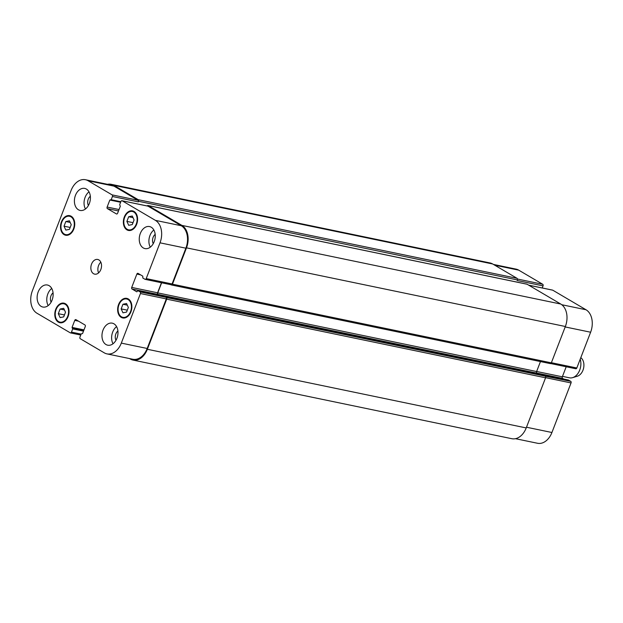 <?xml version="1.0" encoding="UTF-8"?>
<svg xmlns="http://www.w3.org/2000/svg" width="623" height="623" viewBox="0 0 623 623"><rect width="100%" height="100%" fill="white"/><g stroke="black" fill="none" stroke-linecap="round" stroke-linejoin="round"><path stroke-width="0.93" d="M580.2 359.23A12.499 8.714 101.7 0 1 572.623 377.647A12.499 8.714 101.7 0 1 569.438 377.811L562.499 376.37M580.807 357.657L581.119 357.921A9.999 6.97 101.7 0 1 583.626 367.991A9.999 6.97 101.7 0 1 577.319 376.23L572.623 377.647M58.305 313.688L64.442 314.958L65.501 312.216L63.71 316.866L60.112 317.598L58.305 313.688L60.096 309.039L64.449 309.942M60.096 309.039L63.694 308.299L65.501 312.216M121.158 308.899L127.294 310.168L128.354 307.427L126.562 312.076L122.965 312.808L121.158 308.899L122.949 304.25L127.302 305.153M122.949 304.25L126.547 303.518L128.354 307.427M126.882 221.391L133.026 222.66L134.077 219.919L132.286 224.568L128.688 225.3L126.882 221.391L128.681 216.742L133.034 217.645M128.681 216.742L132.278 216.01L134.077 219.919M64.029 226.18L70.173 227.45L71.232 224.708L69.433 229.357L65.836 230.089L64.029 226.18L65.828 221.531L70.181 222.434M65.828 221.531L69.426 220.791L71.232 224.708M118.962 304.756A9.376 6.534 -78.3 0 0 122.848 317.341A9.376 6.534 -78.3 0 0 131.157 309.491A9.376 6.534 -78.3 0 0 126.664 298.985A9.376 6.534 -78.3 0 0 118.962 304.756M118.58 304.53A9.999 6.97 101.7 0 1 126.788 298.37A9.999 6.97 101.7 0 1 131.585 309.576A9.999 6.97 101.7 0 1 122.723 317.948A9.999 6.97 101.7 0 1 118.58 304.53M56.117 309.545A9.376 6.534 -78.3 0 0 59.995 322.13A9.376 6.534 -78.3 0 0 68.304 314.28A9.376 6.534 -78.3 0 0 63.811 303.775A9.376 6.534 -78.3 0 0 56.117 309.545M55.727 309.32A9.999 6.97 101.7 0 1 63.935 303.16A9.999 6.97 101.7 0 1 68.732 314.366A9.999 6.97 101.7 0 1 59.87 322.737A9.999 6.97 101.7 0 1 55.727 309.32M61.841 222.037A9.376 6.534 -78.3 0 0 65.727 234.622A9.376 6.534 -78.3 0 0 74.028 226.772A9.376 6.534 -78.3 0 0 69.535 216.267A9.376 6.534 -78.3 0 0 61.841 222.037M61.451 221.811A9.999 6.97 101.7 0 1 69.659 215.651A9.999 6.97 101.7 0 1 74.456 226.858A9.999 6.97 101.7 0 1 65.594 235.229A9.999 6.97 101.7 0 1 61.451 221.811M124.693 217.248A9.376 6.534 -78.3 0 0 128.579 229.832A9.376 6.534 -78.3 0 0 136.881 221.983A9.376 6.534 -78.3 0 0 132.388 211.477A9.376 6.534 -78.3 0 0 124.693 217.248M124.304 217.022A9.999 6.97 101.7 0 1 132.512 210.862A9.999 6.97 101.7 0 1 137.309 222.068A9.999 6.97 101.7 0 1 128.447 230.448A9.999 6.97 101.7 0 1 124.304 217.022M150.299 247.152A11.245 7.842 101.7 0 1 149.956 235.494A11.245 7.842 101.7 0 1 153.858 230.012M155.182 234.396A6.144 4.283 -78.3 0 0 153.258 243.655M140.307 233.493A11.245 7.842 101.7 0 1 149.543 226.562A11.245 7.842 101.7 0 1 154.932 239.17A11.245 7.842 101.7 0 1 144.964 248.593A11.245 7.842 101.7 0 1 140.307 233.493M75.461 195.334A11.245 7.842 101.7 0 1 84.697 188.411A11.245 7.842 101.7 0 1 90.086 201.019A11.245 7.842 101.7 0 1 80.118 210.434A11.245 7.842 101.7 0 1 75.461 195.334M85.452 208.993A11.245 7.842 101.7 0 1 85.11 197.335A11.245 7.842 101.7 0 1 89.011 191.853M90.335 196.237A6.144 4.283 -78.3 0 0 88.411 205.504M48.173 305.597A11.245 7.842 101.7 0 1 47.831 293.939A11.245 7.842 101.7 0 1 51.732 288.457M53.064 292.841A6.144 4.283 -78.3 0 0 51.141 302.108M38.182 291.938A11.245 7.842 101.7 0 1 47.418 285.015A11.245 7.842 101.7 0 1 52.815 297.623A11.245 7.842 101.7 0 1 42.847 307.038A11.245 7.842 101.7 0 1 38.182 291.938M103.029 330.097A11.245 7.842 101.7 0 1 112.265 323.166A11.245 7.842 101.7 0 1 117.661 335.774A11.245 7.842 101.7 0 1 107.693 345.197A11.245 7.842 101.7 0 1 103.029 330.097M113.02 343.756A11.245 7.842 101.7 0 1 112.677 332.098A11.245 7.842 101.7 0 1 116.579 326.616M117.911 331A6.144 4.283 -78.3 0 0 115.987 340.259M71.077 190.498A17.499 12.203 101.7 0 1 85.437 179.728A17.499 12.203 101.7 0 1 88.092 180.756L112.101 194.882A1.246 0.872 101.7 0 1 112.428 196.486L111.19 199.71L109.827 200.038L107.125 207.054A1.246 0.872 -78.3 0 0 107.452 208.658L116.408 213.923A1.246 0.872 -78.3 0 0 117.622 213.23L120.332 206.213L119.678 204.702L120.924 201.486A1.246 0.872 101.7 0 1 122.139 200.785L155.415 220.363A17.499 12.203 101.7 0 1 160.01 242.822L146.21 278.59A1.246 0.872 101.7 0 1 144.988 279.283L142.831 278.014L142.792 276.153L138.08 273.388A1.246 0.872 -78.3 0 0 136.865 274.081L131.718 287.421A1.246 0.872 -78.3 0 0 132.045 289.025L136.826 291.829L137.87 290.637L140.113 291.938A1.246 0.872 101.7 0 1 140.44 293.542L121.314 343.109A17.499 12.203 101.7 0 1 106.946 353.88A17.499 12.203 101.7 0 1 104.29 352.852L80.281 338.725A1.246 0.872 101.7 0 1 79.954 337.121L81.192 333.897L82.555 333.57L85.265 326.553A1.246 0.872 -78.3 0 0 84.93 324.949L75.975 319.677A1.246 0.872 -78.3 0 0 74.76 320.378L72.058 327.394L72.704 328.905L71.458 332.121A1.246 0.872 101.7 0 1 70.243 332.814L36.975 313.237A17.499 12.203 101.7 0 1 32.38 290.777L71.077 190.498M91.558 264.074A7.499 5.233 101.7 0 1 97.718 259.456A7.499 5.233 101.7 0 1 101.315 267.867A7.499 5.233 101.7 0 1 94.665 274.143A7.499 5.233 101.7 0 1 91.558 264.074M493.432 264.425L516.054 269.12A17.499 12.203 101.7 0 1 518.71 270.148L542.719 284.275A1.246 0.872 101.7 0 1 543.046 285.879L542.244 287.966M552.36 290.1A1.246 0.872 101.7 0 1 552.757 290.186L586.025 309.763A17.499 12.203 101.7 0 1 590.62 332.223L576.82 367.983A1.246 0.872 101.7 0 1 575.605 368.684M566.206 366.768L562.328 376.814A1.246 0.872 -78.3 0 0 562.662 378.418L563.706 379.041M568.402 380.03L570.723 381.331A1.246 0.872 101.7 0 1 571.05 382.935L551.923 432.502A17.499 12.203 101.7 0 1 537.563 443.272L515.47 438.693M100.809 262.182A7.499 5.233 -78.3 0 0 98.574 265.53A7.499 5.233 -78.3 0 0 98.59 272.882M543.046 285.879L517.176 280.514L517.394 279.937A1.246 0.872 -78.3 0 0 517.067 278.333L492.676 263.981A17.499 12.203 -78.3 0 0 490.021 262.945L111.143 184.291A17.499 12.203 101.7 0 1 113.799 185.327L138.197 199.679A1.246 0.872 101.7 0 1 138.524 201.284L138.306 201.86L112.428 196.486M106.946 353.88L132.816 359.253A17.499 12.203 101.7 0 0 147.184 348.475L166.31 298.915A1.246 0.872 101.7 0 0 165.983 297.311L166.364 297.537A1.246 0.872 101.7 0 1 166.699 299.141L147.347 349.277A17.499 12.203 101.7 0 1 132.979 360.055L511.857 438.709A17.499 12.203 -78.3 0 0 526.217 427.931L545.569 377.795A1.246 0.872 -78.3 0 0 545.242 376.191L570.723 381.331M161.466 282.741L157.588 292.794A1.246 0.872 -78.3 0 0 157.915 294.399L536.94 373.138A1.246 0.872 101.7 0 1 536.613 371.534L540.46 361.566M550.117 363.536A1.246 0.872 -78.3 0 0 551.339 362.843L565.357 326.499A17.499 12.203 -78.3 0 0 560.762 304.04L527.105 284.236A1.246 0.872 -78.3 0 0 526.708 284.158M85.437 179.728L111.307 185.093A17.499 12.203 101.7 0 1 113.962 186.129L137.979 200.256A1.246 0.872 101.7 0 1 138.306 201.86M147.62 206.081A1.246 0.872 101.7 0 1 148.009 206.158L181.285 225.736A17.499 12.203 101.7 0 1 185.88 248.195L172.08 283.963A1.246 0.872 101.7 0 1 170.866 284.656M107.53 184.307A17.499 12.203 101.7 0 1 111.143 184.291M132.979 360.055A17.499 12.203 101.7 0 1 130.324 359.019L129.568 358.575M147.184 205.956A1.246 0.872 101.7 0 1 148.235 205.582L181.893 225.386A17.499 12.203 101.7 0 1 186.487 247.845L172.462 284.189A1.246 0.872 101.7 0 1 171.247 284.882L170.951 284.711M161.645 282.78L157.744 292.88A1.246 0.872 -78.3 0 0 158.071 294.484M494.693 265.164L518.71 270.148M517.495 279.042L542.719 284.275M528.732 285.194L552.757 290.186M561.767 304.725L586.025 309.763M565.186 326.943L590.62 332.223M551.386 362.703L576.82 367.983M536.637 371.479L562.328 376.814M536.831 373.06L562.662 378.418M545.616 377.655L571.05 382.935M526.49 427.222L551.923 432.502M113.962 186.129L88.092 180.756M137.979 200.256L112.101 194.882M119.048 209.53L107.125 207.054M118.502 210.948L107.452 208.658M116.797 214.008L116.408 213.923M148.009 206.158L122.139 200.785M181.285 225.736L155.415 220.363M185.88 248.195L160.01 242.822M172.08 283.963L146.21 278.59M140.572 274.852L136.865 274.081M157.588 292.794L131.718 287.421M157.915 294.399L132.045 289.025M166.31 298.915L140.44 293.542M165.983 297.311L140.113 291.938M147.184 348.475L121.314 343.109M78.467 321.149L74.76 320.378M81.107 334.123L71.458 332.121M83.49 331.14L72.704 328.905M83.708 330.572L72.572 328.259M83.762 330.439L72.19 328.033M83.98 329.871L72.058 327.394M526.217 427.931L147.347 349.277M545.569 377.795L166.699 299.141M545.242 376.191L166.364 297.537M568.565 380.061L137.948 290.668M536.613 371.534L157.744 292.88M551.339 362.843L172.462 284.189M565.357 326.499L186.487 247.845M560.762 304.04L181.893 225.386M527.105 284.236L148.235 205.582M120.621 202.273L109.827 200.038M120.698 202.062L110.863 200.014M120.839 201.712L111.19 199.71M517.394 279.937L138.524 201.284M517.067 278.333L138.197 199.679M492.676 263.981L113.799 185.327M129.039 299.476L126.664 298.985M125.223 317.831L122.848 317.341M66.186 304.265L63.811 303.775M62.37 322.621L59.995 322.13M71.91 216.757L69.535 216.267M68.102 235.112L65.727 234.622M134.763 211.968L132.388 211.477M130.955 230.323L128.579 229.832M552.562 290.108L528.647 285.147M575.792 368.754L550.74 363.552M147.822 206.088L121.952 200.715M171.052 284.734L145.182 279.361M80.756 335.034L70.438 332.892M137.87 290.637L568.488 380.03M171.442 284.96L550.311 363.614M148.04 205.512L526.918 284.166M110.777 200.014L120.698 202.07"/></g></svg>

